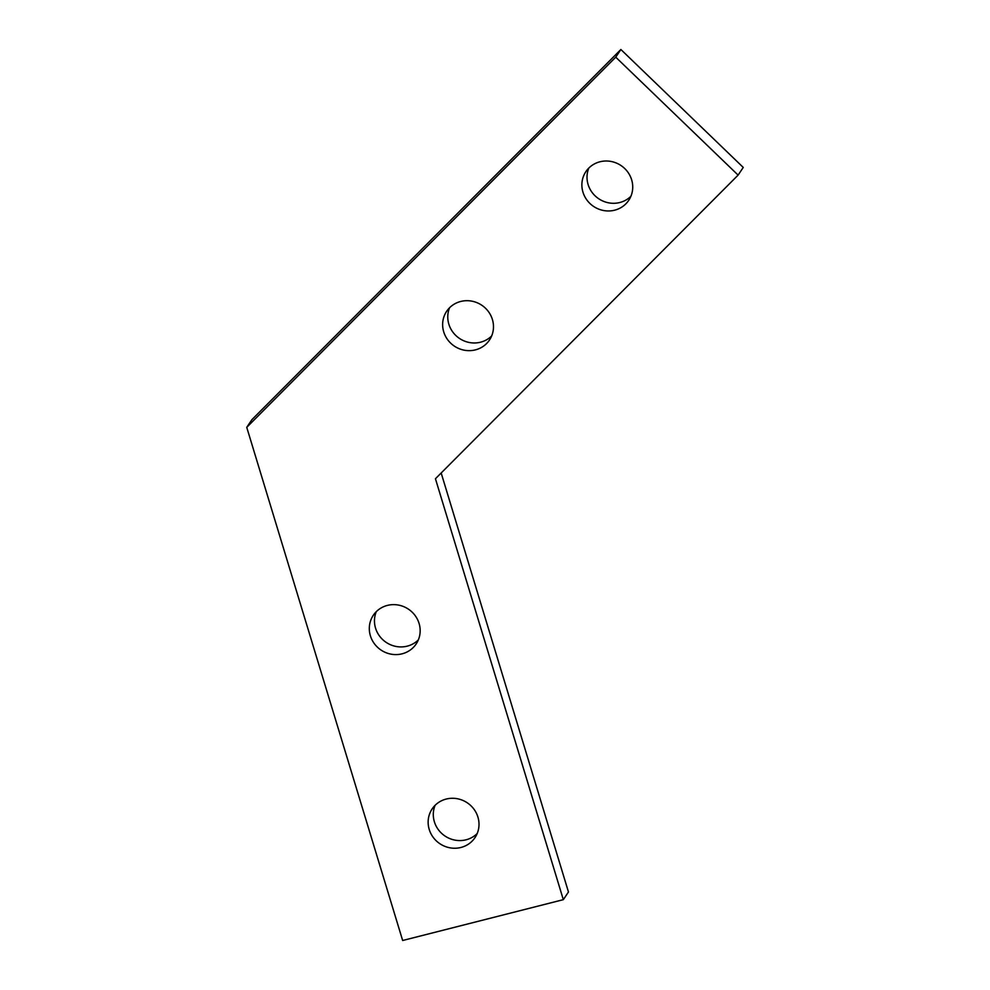 <?xml version="1.0" encoding="UTF-8"?>
<svg xmlns="http://www.w3.org/2000/svg" width="990" height="990" viewBox="0 0 990 990"><rect width="100%" height="100%" fill="white"/><g stroke="black" fill="none" stroke-linecap="round" stroke-linejoin="round"><path stroke-width="1.49" d="M477.192 833.53A25.79 24.614 33.8 0 1 434.375 821.774A25.79 24.614 33.8 0 1 435.105 805.328M477.923 817.072A25.79 24.614 33.8 0 1 475.002 837.614A25.79 24.614 33.8 0 1 450.079 847.836A25.79 24.614 33.8 0 1 429.227 829.447A25.79 24.614 33.8 0 1 432.147 808.904A25.79 24.614 33.8 0 1 457.071 798.683A25.79 24.614 33.8 0 1 477.923 817.072M418.349 639.887A25.79 24.614 33.8 0 1 375.544 628.13A25.79 24.614 33.8 0 1 376.274 611.684M419.079 623.428A25.79 24.614 33.8 0 1 416.159 643.97A25.79 24.614 33.8 0 1 391.248 654.192A25.79 24.614 33.8 0 1 370.396 635.803A25.79 24.614 33.8 0 1 373.317 615.26A25.79 24.614 33.8 0 1 398.24 605.038A25.79 24.614 33.8 0 1 419.079 623.428M491.671 335.932A25.79 24.614 33.8 0 1 448.854 324.188A25.79 24.614 33.8 0 1 449.584 307.729M492.401 319.485A25.79 24.614 33.8 0 1 489.481 340.028A25.79 24.614 33.8 0 1 464.57 350.25A25.79 24.614 33.8 0 1 443.718 331.86A25.79 24.614 33.8 0 1 446.639 311.318A25.79 24.614 33.8 0 1 471.549 301.096A25.79 24.614 33.8 0 1 492.401 319.485M630.915 196.255A25.79 24.614 33.8 0 1 588.097 184.499A25.79 24.614 33.8 0 1 588.827 168.04M631.645 179.796A25.79 24.614 33.8 0 1 628.724 200.339A25.79 24.614 33.8 0 1 603.813 210.561A25.79 24.614 33.8 0 1 582.962 192.171A25.79 24.614 33.8 0 1 585.882 171.629A25.79 24.614 33.8 0 1 610.793 161.407A25.79 24.614 33.8 0 1 631.645 179.796M246.745 427.346L615.743 57.173L738.107 175.106L435.439 478.739L563.322 899.663L402.658 940.5L246.745 427.346L251.893 419.673L620.879 49.5L615.743 57.173M620.879 49.5L743.255 167.434L738.107 175.106M441.169 472.997L568.47 891.99L563.322 899.663"/></g></svg>
